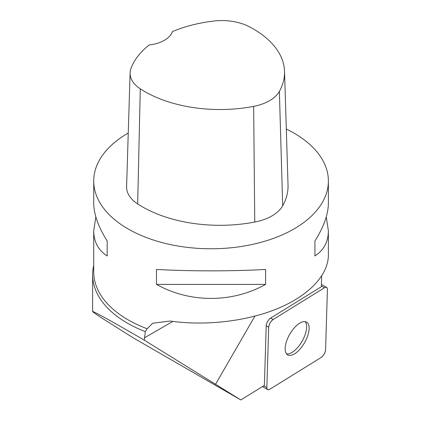 <?xml version="1.0" encoding="UTF-8"?>
<svg xmlns="http://www.w3.org/2000/svg" width="421" height="421" viewBox="0 0 421 421"><rect width="100%" height="100%" fill="white"/><g stroke="black" fill="none" stroke-linecap="round" stroke-linejoin="round"><path stroke-width="0.63" d="M268.682 327.228L266.851 387.583A5.82 2.626 120 0 0 267.63 389.604A5.82 2.626 120 0 0 269.772 389.272L321.123 357.503A5.82 2.626 120 0 0 325.586 349.783L327.417 289.422A5.82 2.626 120 0 0 326.638 287.401A5.82 2.626 120 0 0 324.496 287.738L273.145 319.502A5.82 2.626 120 0 0 268.682 327.228L266.204 325.796L264.393 385.368L240.823 399.95L144.319 340.179C111.028 320.897 93.799 311.345 92.62 311.535C92.731 312.04 97.746 315.44 107.676 321.733L133.31 337.879L240.823 399.95M304.52 342.768A18.903 8.525 120 0 0 306.588 322.133A18.903 8.525 120 0 0 289.748 334.237A18.903 8.525 120 0 0 287.68 354.877A18.903 8.525 120 0 0 304.52 342.768M326.259 216.952L328.38 230.782L328.38 255.11C328.296 275.055 309.025 295.442 277.981 308.425C246.843 321.334 205.585 326.154 170.084 321.028L152.665 323.254L147.139 328.759L145.298 331.616L144.319 340.179M254.884 316.16L215.636 384.131M266.204 325.796A5.82 2.626 -60 0 1 270.661 318.071L321.349 286.717L321.676 276.044M145.298 331.616A118.427 68.376 180 0 1 92.62 274.745A118.427 68.376 180 0 1 93.72 265.451M286.312 129.058A117.327 67.739 180 0 1 294.016 133.125A117.327 67.739 180 0 1 328.38 181.025A117.327 67.739 180 0 1 211.053 248.769A117.327 67.739 180 0 1 93.72 181.025A117.327 67.739 180 0 1 128.247 133.031M156.491 284.407L156.491 269.44C190.013 271.324 232.087 271.324 265.609 269.44L265.609 284.407C232.087 303.088 190.013 303.088 156.491 284.407L265.609 284.407M328.38 230.782C328.291 241.865 323.807 250.248 314.924 255.936L314.924 240.965C323.807 226.903 328.291 214.289 328.38 203.122L328.38 181.025M93.72 181.025L93.72 203.122C93.809 214.289 98.293 226.903 107.176 240.965L107.176 255.936C98.293 250.248 93.809 241.865 93.72 230.782L95.841 216.952M284.533 71.359L288.032 185.082A109.997 63.508 180 0 1 282.696 205.785A44 25.402 180 0 1 254.752 222.051A109.997 63.508 180 0 1 137.672 203.943A44 25.402 180 0 1 126.6 186.635L130.1 72.907A40.5 23.381 180 0 1 130.984 68.444A106.497 61.487 180 0 1 149.187 44.973A29.333 16.935 180 0 0 172.431 31.58A106.497 61.487 180 0 1 213.726 21.05A40.5 23.381 180 0 1 248.753 26.47A106.497 61.487 180 0 1 284.533 71.359A106.497 61.487 180 0 1 279.37 91.399A40.5 23.381 180 0 1 253.647 106.376A106.497 61.487 180 0 1 140.288 88.836A40.5 23.381 180 0 1 130.1 72.907M314.924 240.965L314.924 255.936M107.176 255.936L107.176 240.965M305.214 321.649A18.903 8.525 -60 0 1 302.041 341.336A18.903 8.525 -60 0 1 286.575 353.924M327.417 289.432C327.343 287.311 326.364 286.748 324.486 287.743L273.161 319.492C270.603 321.46 269.108 324.044 268.682 327.249L266.851 387.573C266.925 389.693 267.903 390.256 269.782 389.267L321.107 357.513C323.665 355.545 325.159 352.961 325.586 349.756L327.417 289.432M263.725 385.783L266.851 387.583M270.661 318.071L273.145 319.502M324.496 287.738L321.376 285.933M144.319 337.895L172.873 321.412M147.139 328.759A117.327 67.739 180 0 1 93.72 271.955L93.72 230.782M279.37 91.399L282.696 205.785M253.647 106.376L254.752 222.051M140.288 88.836L137.672 203.943M321.423 284.385L326.638 287.401M262.415 386.594L267.63 389.604M92.62 311.535L92.62 274.745"/></g></svg>
